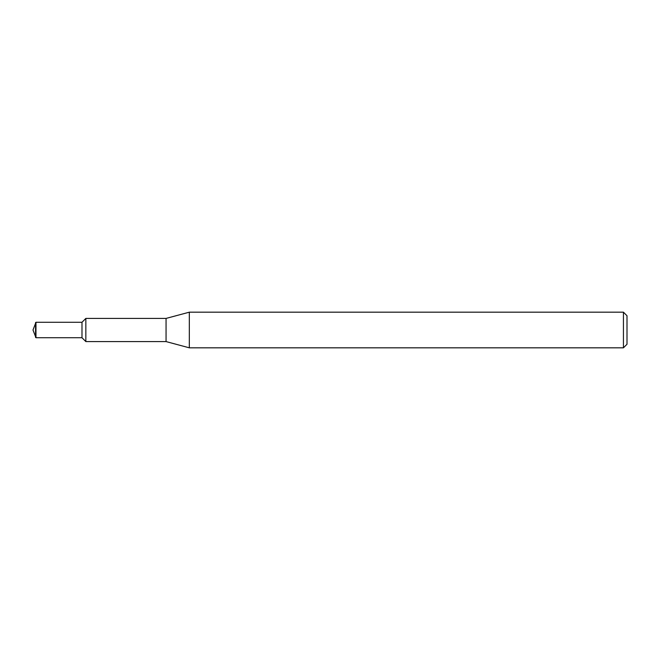 <?xml version="1.0" encoding="UTF-8"?>
<svg xmlns="http://www.w3.org/2000/svg" width="660" height="660" viewBox="0 0 660 660"><rect width="100%" height="100%" fill="white"/><g stroke="black" fill="none" stroke-linecap="round" stroke-linejoin="round"><path stroke-width="0.99" d="M81.988 337.722L35.97 337.722L81.988 337.722L81.988 322.278L85.849 318.417L85.849 341.583L81.988 337.722L85.849 341.583L166.056 341.583L85.849 341.583L85.849 318.417L166.056 318.417L189.329 312.18L623.436 312.18L627 315.744L627 344.256L623.436 347.82L189.329 347.82L166.056 341.583L166.056 318.417M166.056 341.583L189.329 347.82L189.329 312.18M189.329 347.82L623.436 347.82L623.436 312.18M33 330L35.97 337.722L33 330L35.97 322.278L81.988 322.278M35.557 337.433L35.557 322.567M35.97 337.722L35.97 322.278M623.436 347.82L627 344.256"/></g></svg>
